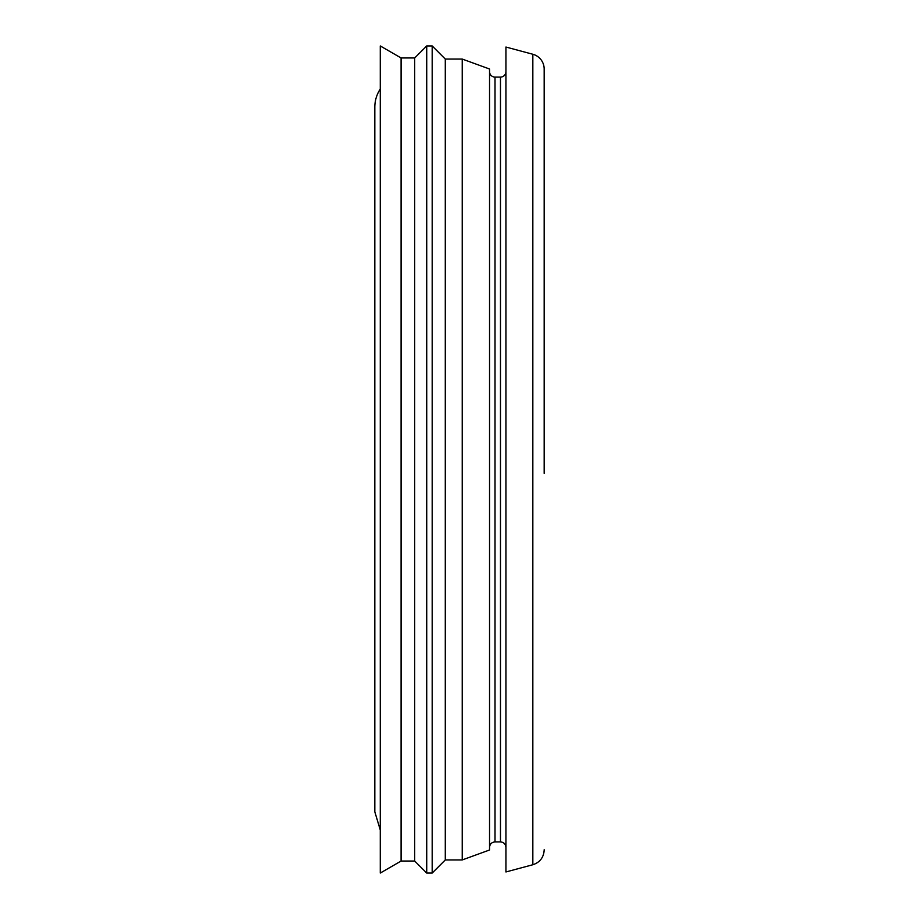 <?xml version="1.0" encoding="UTF-8"?>
<svg xmlns="http://www.w3.org/2000/svg" width="919" height="919" viewBox="0 0 919 919"><rect width="100%" height="100%" fill="white"/><g stroke="black" fill="none" stroke-linecap="round" stroke-linejoin="round"><path stroke-width="1.38" d="M544.174 849.719L544.174 850.236C543.611 857.588 539.832 862.424 532.836 864.745L532.836 54.255A15.301 15.301 0 0 1 544.174 68.764L544.174 473.4M532.836 864.745L505.932 871.959L505.932 47.041L532.836 54.255M505.932 71.625A5.468 5.468 0 0 1 500.476 77.093L495.008 77.093A5.468 5.468 0 0 1 489.54 71.625M462.234 59.057L462.234 859.943L489.54 849.995L489.54 69.005L462.234 59.057L445.29 59.057L432.183 45.95L426.726 45.95L426.726 873.05L432.183 873.05L432.183 45.95M462.234 859.943L445.29 859.943L445.29 59.057M426.726 873.05L414.699 861.034L414.699 57.966L426.726 45.95M401.098 459.5L401.098 57.966L380.282 45.95L380.282 873.05L401.098 861.034L401.098 459.5M380.282 829.983L374.826 811.868L374.826 107.132A32.774 32.774 0 0 1 380.282 89.017M505.932 847.375C505.611 844.056 503.784 842.229 500.476 841.907L500.476 77.093M500.476 841.907L495.008 841.907L495.008 77.093M495.008 841.907C491.688 842.229 489.873 844.056 489.54 847.375M445.29 859.943L432.183 873.05M414.699 57.966L401.098 57.966M414.699 861.034L401.098 861.034"/></g></svg>
